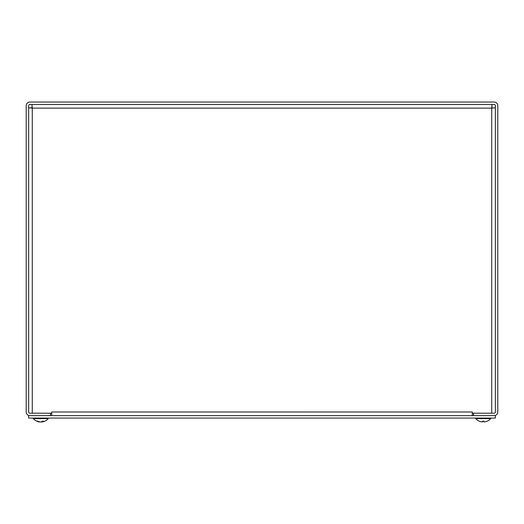 <?xml version="1.0" encoding="UTF-8"?>
<svg xmlns="http://www.w3.org/2000/svg" width="524" height="524" viewBox="0 0 524 524"><rect width="100%" height="100%" fill="white"/><g stroke="black" fill="none" stroke-linecap="round" stroke-linejoin="round"><path stroke-width="0.79" d="M26.2 411.988A3.648 3.648 0 0 0 29.848 415.63L50.507 415.63L50.507 413.2L29.848 413.2A1.218 1.218 0 0 1 28.63 411.988L28.63 105.691A1.218 1.218 0 0 1 29.848 104.473L494.152 104.473A1.218 1.218 0 0 1 495.37 105.691L495.37 411.988A1.218 1.218 0 0 1 494.152 413.2L473.493 413.2L473.493 415.63L494.152 415.63A3.648 3.648 0 0 0 497.8 411.988L497.8 105.691A3.648 3.648 0 0 0 494.152 102.042L29.848 102.042A3.648 3.648 0 0 0 26.2 105.691L26.2 411.988M51.725 415.63L51.725 411.988L472.281 411.982L472.275 415.63M51.725 411.982L51.719 413.2L32.278 413.2L32.278 108.121L31.918 104.473L32.278 108.121L28.63 107.767L32.278 108.121L31.06 107.767M472.281 411.982L472.281 413.2L491.722 413.2L491.722 108.121L495.37 107.767L491.722 108.121L492.082 104.473L491.722 108.121L492.082 106.903M491.722 108.121L32.278 108.121L31.918 106.903M28.63 415.63L28.63 418.067L495.37 418.067L495.37 415.63L28.63 415.63M42.208 421.931L42.071 421.931A9.877 5.803 -96.2 0 0 43.61 421.185L42.424 421.185A9.877 5.345 95.9 0 1 40.898 421.931L40.171 421.931A9.877 7.952 -98.4 0 1 37.951 421.185L37.132 421.185A9.877 8.26 99.1 0 0 39.366 421.931L39.51 421.794M37.492 421.034L37.132 421.185L37.492 421.034M40.669 421.931L41.403 421.931A9.877 7.952 98.4 0 0 41.966 421.813M39.49 421.944A9.877 9.877 0 0 1 33.32 418.617L48.254 418.617L48.254 418.067M482.519 421.034L482.506 421.931L481.982 421.931L482.506 421.931L481.982 421.931L482.506 421.931L482.565 421.211L482.506 421.931L481.982 421.931L482.506 421.931M483.927 421.931L483.862 421.211L483.927 421.931L484.451 421.931L483.927 421.931L484.451 421.931L483.927 421.931L484.451 421.931L483.927 421.931L483.914 421.034M479.277 421.185L479.277 421.185A9.877 9.838 -162.2 0 0 481.982 421.931A9.877 9.838 -162.2 0 1 479.342 421.211L479.342 421.211M487.15 421.185L487.15 421.185A9.877 9.838 162.2 0 1 484.451 421.931A9.877 9.838 162.2 0 0 487.084 421.211L487.215 421.185A9.877 9.877 0 0 0 490.68 418.624L490.68 418.067M479.211 421.185A9.877 9.877 0 0 1 475.746 418.624L490.68 418.617M41.494 421.931L42.018 421.931L41.494 421.912M40.073 421.931L39.549 421.931L40.073 421.931M42.071 421.931L42.038 421.447M483.934 421.185L482.493 421.185L483.927 421.211M43.538 421.211L42.352 421.211M37.243 421.211L38.056 421.211M41.972 421.958L41.933 421.512M42.084 421.944A9.877 9.877 0 0 0 48.254 418.617M33.32 418.617L33.32 418.067M475.746 418.617L475.746 418.067"/></g></svg>
